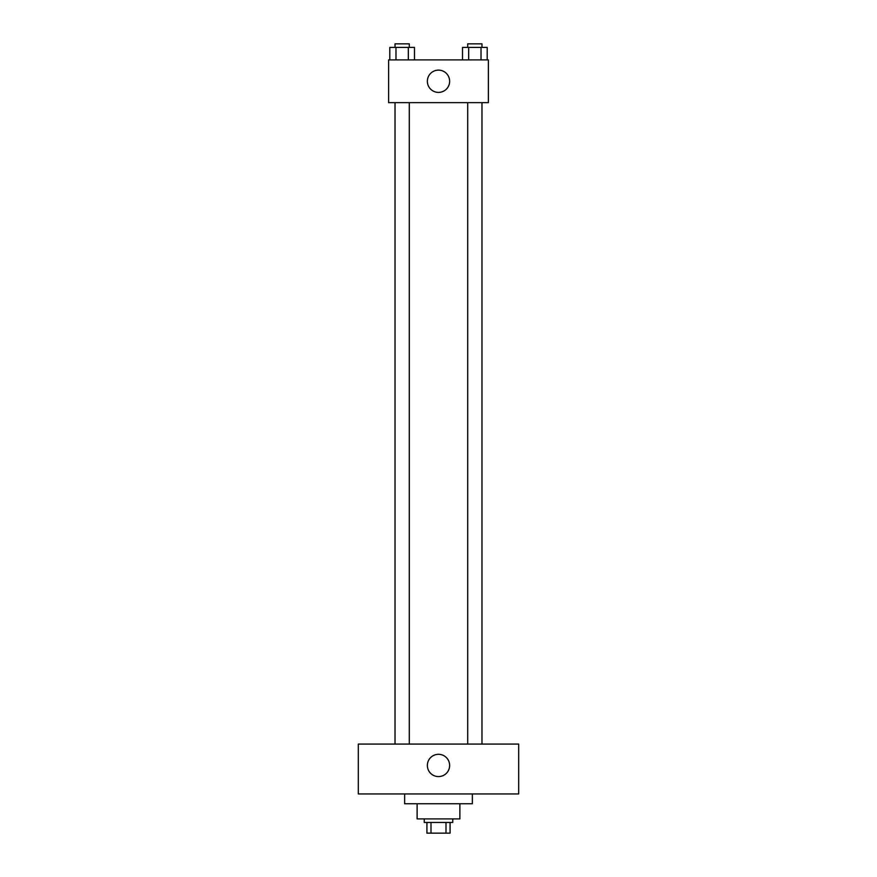 <?xml version="1.0" encoding="UTF-8"?>
<svg xmlns="http://www.w3.org/2000/svg" width="877" height="877" viewBox="0 0 877 877"><rect width="100%" height="100%" fill="white"/><g stroke="black" fill="none" stroke-linecap="round" stroke-linejoin="round"><path stroke-width="1.32" d="M445.998 822.462L445.998 833.15L426.924 833.15L426.924 822.462M445.998 833.15L450.076 833.15L450.076 822.462L450.076 833.15M452.751 818.899L452.751 822.462L424.249 822.462L424.249 818.899M431.002 822.462L431.002 833.15M459.877 803.749L459.877 818.899L417.123 818.899L417.123 803.749M472.352 793.948L472.352 803.749L404.648 803.749L404.648 793.948M518.68 793.948L358.32 793.948L358.32 744.069L518.68 744.069L518.68 793.948M438.5 754.308A11.138 11.138 0 0 1 448.147 771.015A11.138 11.138 0 0 1 428.853 771.015A11.138 11.138 0 0 1 438.5 754.308M467.715 744.069L467.715 102.642M409.285 102.642L409.285 744.069M488.39 102.642L388.61 102.642L388.61 59.888L488.39 59.888L488.39 102.642M449.638 81.265A11.138 11.138 0 0 1 432.931 90.912A11.138 11.138 0 0 1 432.931 71.618A11.138 11.138 0 0 1 449.638 81.265M487.195 59.888L487.195 47.413L462.508 47.413L462.508 59.888M481.024 47.413L481.024 59.888M468.68 47.413L468.68 59.888M467.715 47.413L467.715 43.85L481.977 43.85L481.977 47.413M414.492 59.888L414.492 47.413L389.805 47.413L389.805 59.888M408.32 47.413L408.32 59.888M395.976 47.413L395.976 59.888M395.023 47.413L395.023 43.85L409.285 43.85L409.285 47.413M481.977 744.069L481.977 102.642M395.023 102.642L395.023 744.069"/></g></svg>

